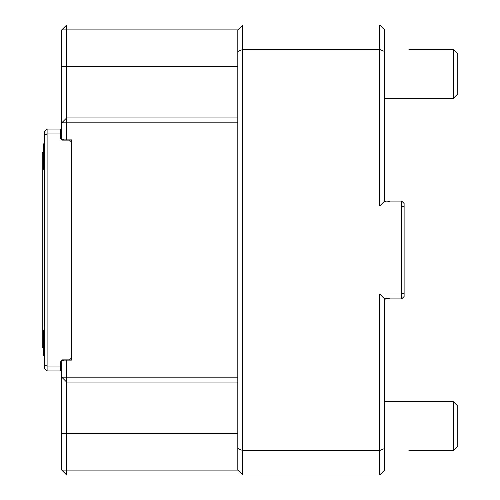 <?xml version="1.0" encoding="UTF-8"?>
<svg xmlns="http://www.w3.org/2000/svg" width="500" height="500" viewBox="0 0 500 500"><rect width="100%" height="100%" fill="white"/><g stroke="black" fill="none" stroke-linecap="round" stroke-linejoin="round"><path stroke-width="0.75" d="M237.812 382.062L66.619 382.062L66.619 470.106L61.725 470.106L66.619 475L66.619 470.106L237.812 470.106L242.706 475L66.619 475M237.812 470.106L237.812 29.894L66.619 29.894L66.619 25L61.725 29.894L66.619 29.894L66.619 117.938L237.812 117.938M404.119 296.469L401.669 298.913L401.669 294.019L404.119 293.006L404.119 296.469M379.663 294.019L384.55 298.913L384.55 470.106L379.663 475L379.663 294.019L401.669 294.019L401.669 201.088L404.119 203.531L404.119 293.006M379.663 205.981L379.663 49.456L384.55 51.481L384.55 201.088L379.663 205.981L401.669 205.981L404.119 206.994M61.725 470.106L61.725 361.256L63.681 360.125L66.619 360.125L66.619 377.175L61.725 377.175L66.619 382.062L66.619 377.175L237.812 377.175M66.619 25L242.706 25L242.706 475L379.663 475M237.812 122.825L66.619 122.825L66.619 117.938L61.725 122.825L66.619 122.825L66.619 139.875L63.681 139.875L61.725 138.744L61.725 29.894M237.812 448.519L242.706 450.544L379.663 450.544L384.55 448.519M237.812 51.481L242.706 49.456L379.663 49.456L379.663 25L242.706 25L237.812 29.894M385.35 298.312L384.55 299.894L385.15 298.481L386.319 297.944L389.913 298.913L401.669 298.913M401.669 201.088L389.913 201.088L387.094 201.975L385.375 201.706M66.619 139.875L71.506 139.875L71.506 360.125L66.619 360.125M384.575 299.587L387.094 298.025L385.375 298.294M385.35 201.688L384.55 200.113M387.094 201.975L385.35 201.688L384.55 200.106M384.55 51.481L384.55 29.894L379.663 25M44.656 141.613A39.094 39.094 0 0 0 43.269 145.338L43.269 152.269M44.656 327.837A39.094 39.094 0 0 0 43.419 331.206L43.419 354.663L44.656 358.031M44.656 141.969A39.094 39.094 0 0 0 43.419 145.338L43.419 168.794L44.656 172.162M43.419 152.269L42.213 152.269L42.213 347.731L43.419 347.731M47.1 370.938L44.656 368.494L44.656 365.037L47.1 366.05L47.1 370.938L60.294 370.938L60.294 361.819L60.781 361.819A1.956 1.956 0 0 1 62.731 359.862L69.575 359.862L71.506 357.931M44.656 131.506L47.1 129.062L47.1 133.95L44.656 134.963L44.656 131.506M44.656 365.037L44.656 134.963M47.1 129.062L60.294 129.062L60.294 133.95L47.1 133.95L47.1 366.05L60.294 366.05M60.294 133.95L60.294 138.181L60.781 138.181A1.956 1.956 0 0 0 62.731 140.137L69.575 140.137L71.506 142.069M453.294 49.481L453.294 98.344L457.788 93.85L457.788 53.975L453.294 49.481L408.931 49.481M453.294 450.519L457.788 446.025L457.788 406.15L453.294 401.656L453.294 450.519L408.931 450.519M237.812 433.425L61.725 433.425M61.725 66.575L237.812 66.575M384.55 98.344L453.294 98.344M384.55 401.656L453.294 401.656"/></g></svg>
